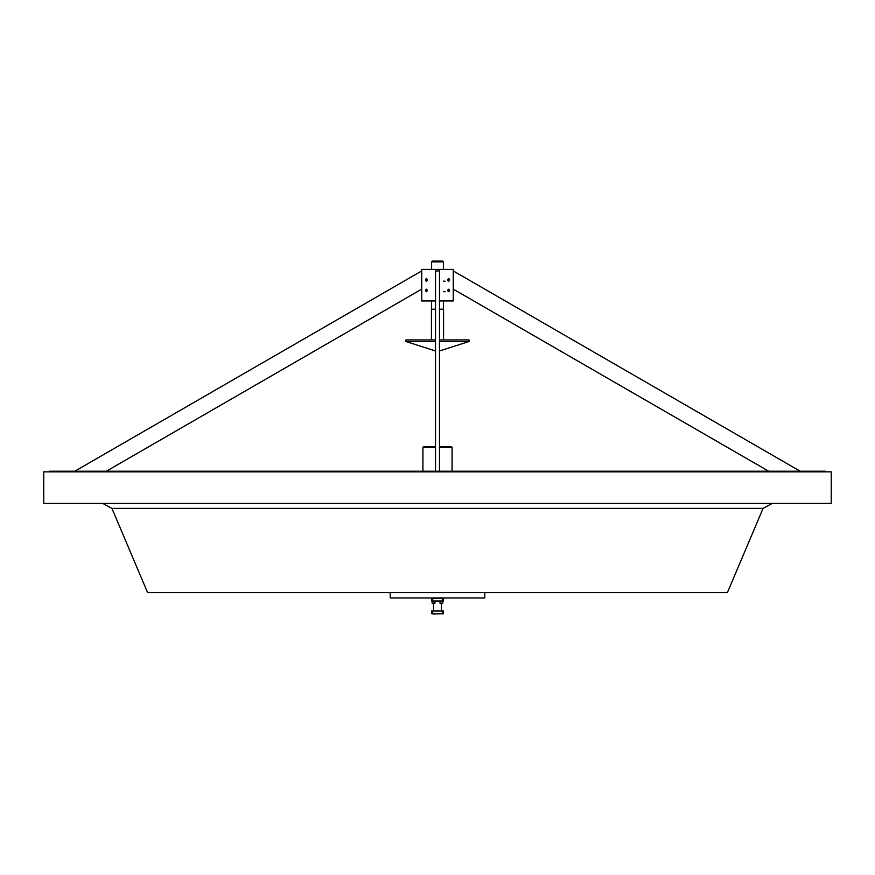 <?xml version="1.0" encoding="UTF-8"?>
<svg xmlns="http://www.w3.org/2000/svg" width="875" height="875" viewBox="0 0 875 875"><rect width="100%" height="100%" fill="white"/><g stroke="black" fill="none" stroke-linecap="round" stroke-linejoin="round"><path stroke-width="1.31" d="M763.066 508.397L727.398 592.616L147.602 592.616L111.934 508.397L763.066 508.397L772.33 503.377M825.333 471.844L825.333 471.22L49.667 471.22L49.667 471.844M831.25 471.844L43.75 471.844L43.75 503.377L831.25 503.377L831.25 471.844M106.334 471.22L421.739 289.122L421.739 270.922L74.802 471.22M439.469 471.22L439.469 270.922L435.531 270.922L435.531 471.22M768.666 471.22L453.261 289.122L453.261 270.922L800.198 471.22M449.498 279.923L448.645 278.677L447.727 279.923L448.645 281.181L449.498 279.923A1.203 0.842 90 0 0 447.803 279.923A1.203 0.842 90 0 0 449.498 279.923M449.498 290.434L448.645 289.188L447.727 290.434L448.645 291.692L449.498 290.434M427.273 279.923L426.355 278.677L425.502 279.923L426.355 281.181L427.273 279.923M427.273 290.434L426.355 289.188L425.502 290.434L426.355 291.692L427.273 290.434M453.261 270.922L453.261 269.412L421.739 269.412L421.739 270.922M421.739 289.122L421.739 300.945L435.531 300.945M453.261 289.122L453.261 300.945L439.469 300.945M435.531 447.366L422.92 447.366L423.708 446.578L435.531 446.578M439.469 446.578L451.292 446.578L452.08 447.366L439.469 447.366M422.92 447.366L422.92 471.22M452.08 447.366L452.08 471.22M435.531 341.502L405.967 341.502L435.531 350.995M431.605 261.887L432.392 261.1L442.608 261.1L443.395 261.887L431.605 261.887L431.605 269.412M443.395 261.887L443.395 269.412M431.605 300.945L431.605 309.192M443.395 300.945L443.395 309.192M443.57 339.927L443.57 309.192L439.469 309.192M435.531 309.192L431.43 309.192L431.43 339.927M439.469 341.502L469.033 341.502L469.033 339.927L439.469 339.927M435.531 339.927L405.967 339.927L405.967 341.502M390.359 592.616L484.641 592.616M484.794 597.975L390.206 597.975L484.794 597.975L484.794 592.769M390.206 597.975L390.206 592.769M426.234 280.295L426.661 280.667A0.853 0.602 -90 0 0 426.65 279.191L426.387 280.667L426.65 279.191A0.853 0.602 -90 0 0 426.048 280.667A0.853 0.602 -90 0 0 426.65 280.667L425.742 279.923L426.65 279.191L426.234 280.295M425.502 279.923A1.203 0.842 -90 0 0 427.197 279.923A1.203 0.842 -90 0 0 425.502 279.923M433.562 610.903L433.562 603.291M441.438 610.903L441.438 603.291M431.583 613.736L431.747 610.903L443.253 610.903L443.417 613.736L442.312 613.736L442.312 611.056L432.688 611.056L432.688 613.736L442.312 613.736L432.753 613.9M443.417 613.736L442.247 613.9M432.753 610.903L431.583 611.056M443.417 611.056L442.247 610.903M443.253 598.128L443.253 601.125L431.747 601.125L431.747 598.128M432.753 598.128L432.688 600.972L442.312 600.972L442.312 598.292L431.583 598.292M431.583 600.972L432.753 601.125M442.247 601.125L443.417 600.972M443.417 598.292L442.247 598.128M440.147 601.519L442.739 601.519L442.739 603.291L439.994 603.148L442.739 603.291M439.994 603.148L439.994 601.672M441.438 601.519L442.061 601.519L441.438 601.519M426.42 291.08L426.158 290.434L426.42 291.08M426.956 290.434A0.853 0.602 -90 0 0 425.83 290.008A0.853 0.602 -90 0 0 426.88 290.861A0.853 0.602 -90 0 0 426.956 290.434L426.355 289.581L425.83 290.008L426.355 291.298L426.956 290.434M426.355 291.637A1.203 0.842 -90 0 0 426.355 289.242A1.203 0.842 -90 0 0 426.355 291.637M448.448 289.691L448.448 291.178L448.416 289.712M449.258 290.434A0.853 0.602 90 0 0 448.12 290.008A0.853 0.602 90 0 0 449.17 290.861A0.853 0.602 90 0 0 449.258 290.434M448.12 290.861L449.17 290.861L449.17 290.008L448.12 290.008M448.645 291.637A1.203 0.842 90 0 0 448.645 289.242A1.203 0.842 90 0 0 448.645 291.637M448.645 280.788A0.853 0.602 90 0 0 448.952 279.191A0.853 0.602 90 0 0 448.35 280.667L448.339 279.191L448.35 280.667L448.919 279.923L448.35 279.191L449.258 279.923L448.35 280.667A0.853 0.602 90 0 0 448.645 280.788M435.006 601.672L432.119 601.672L432.119 603.148L435.006 603.148L434.853 601.519M435.006 603.148L432.119 603.148M439.786 601.125L443.1 601.125M431.9 601.125L435.214 601.125M111.934 508.397L102.67 503.377M443.417 291.692L445.102 291.692M443.417 281.181L445.058 281.181M469.033 341.502L439.469 350.995"/></g></svg>
